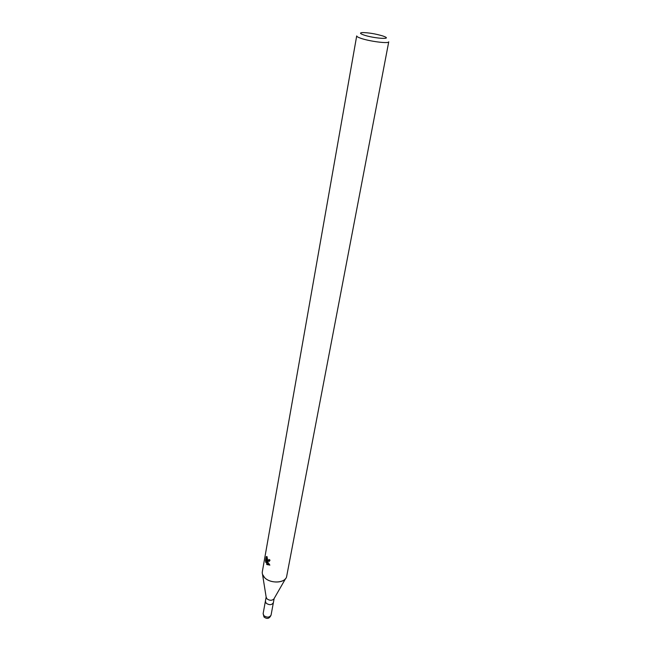 <?xml version="1.0" encoding="UTF-8"?>
<svg xmlns="http://www.w3.org/2000/svg" width="651" height="651" viewBox="0 0 651 651"><rect width="100%" height="100%" fill="white"/><g stroke="black" fill="none" stroke-linecap="round" stroke-linejoin="round"><path stroke-width="0.98" d="M274.104 598.586L273.811 599.099C271.752 600.735 269.465 600.637 266.943 598.814L266.161 597.13M266.145 603.225L266.145 603.225C269.392 605.284 271.809 605.105 273.379 602.663C271.809 605.105 269.392 605.292 266.145 603.225L265.388 601.198L266.145 597.04M273.811 599.099L285.586 578.601C282.086 583.548 269.628 583.003 264.631 577.657C262.776 575.753 262.011 573.791 262.32 571.765L356.699 35.927C356.65 36.521 357.985 37.294 360.703 38.246C369.491 41.412 389.111 43.886 388.745 41.81L286.692 576.241C285.952 583.06 270.564 584.11 264.631 577.657L262.524 574.369L266.251 597.708M363.738 34.967C359.97 33.608 359.523 32.81 362.379 32.574C368.547 32.64 375.35 33.771 382.804 35.96L384.627 36.651C392.276 39.784 373.096 38.287 363.738 34.967M266.194 560.389L265.502 560.649L266.202 556.719L266.991 556.54L267.683 560.104L267.496 561.154L266.723 560.104L267.423 561.577L266.902 564.531L266.381 559.339L265.82 562.521L265.51 560.649M269.473 559.779L268.928 560.055M267.683 560.104L268.668 560.145L269.034 559.453L270.01 560.145L269.368 561.3L267.496 561.154M266.739 557.386L266.397 559.331L266.991 559.111M266.796 556.507L266.202 556.719M267.016 564.645L267.528 561.772L269.88 565.117L266.902 564.531M267.651 560.308L266.723 560.104M267.764 560.47L269.343 561.325M267.626 561.252L267.813 560.185M267.073 559.299L267.073 559.974M267.089 560.918L267.154 563.082M267.179 563.733L269.872 565.109M267.016 563.864L266.511 564.043M271.068 615.105L271.068 615.105C269.498 617.563 267.105 617.758 263.883 615.683L263.134 613.649L264.005 617.01C267.122 619.329 269.473 618.694 271.068 615.105L273.371 602.704M268.668 560.153L269.343 559.901M273.379 602.663L274.152 598.505M265.38 601.239L263.134 613.649"/></g></svg>
